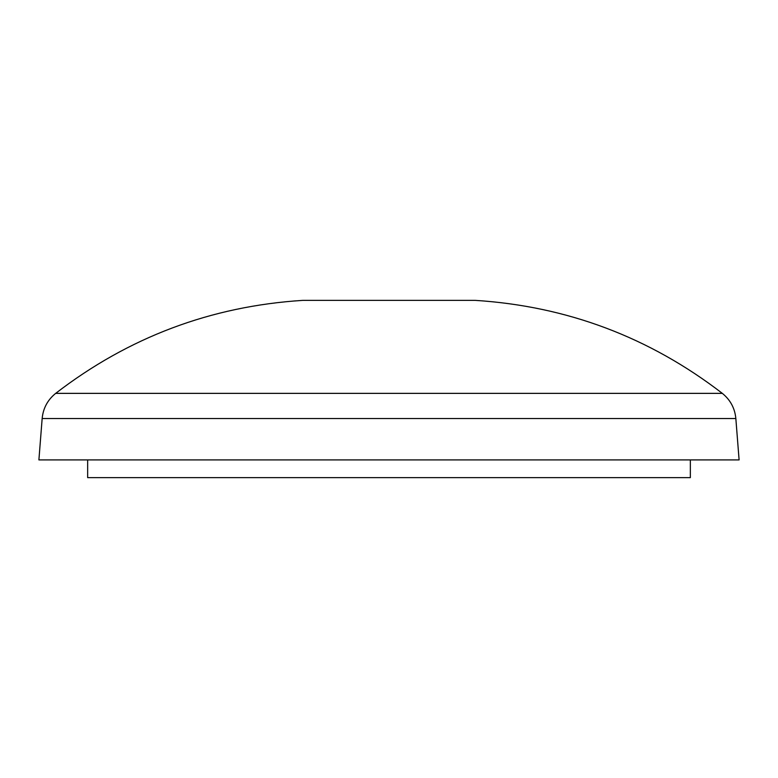<?xml version="1.0" encoding="UTF-8"?>
<svg xmlns="http://www.w3.org/2000/svg" width="778" height="778" viewBox="0 0 778 778"><rect width="100%" height="100%" fill="white"/><g stroke="black" fill="none" stroke-linecap="round" stroke-linejoin="round"><path stroke-width="1.17" d="M690.349 459.905L690.349 477.634L87.651 477.634L87.651 459.905M55.676 393.367L722.324 393.367C649.406 337.224 567.026 306.221 475.183 300.366L302.817 300.366C210.974 306.221 128.594 337.224 55.676 393.367C47.653 399.863 43.14 408.246 42.158 418.525L38.9 459.905L739.1 459.905L735.842 418.525L42.158 418.525M722.324 393.367C730.347 399.863 734.86 408.246 735.842 418.525"/></g></svg>
